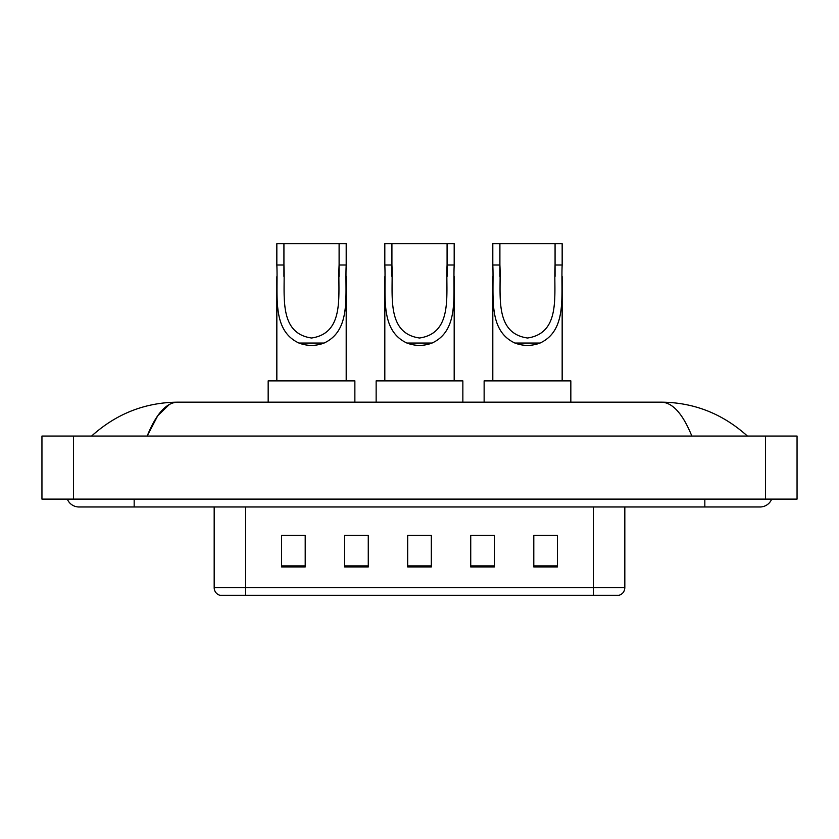 <?xml version="1.0" encoding="UTF-8"?>
<svg xmlns="http://www.w3.org/2000/svg" width="839" height="839" viewBox="0 0 839 839"><rect width="100%" height="100%" fill="white"/><g stroke="black" fill="none" stroke-linecap="round" stroke-linejoin="round"><path stroke-width="1.26" d="M67.309 499.111A12.616 12.616 0 0 0 78.992 506.987A12.616 12.616 0 0 1 67.309 499.111A12.616 12.616 0 0 0 78.992 506.987L760.008 506.987A12.616 12.616 0 0 0 771.691 499.111A12.616 12.616 0 0 1 760.008 506.987A12.616 12.616 0 0 0 771.691 499.111A12.616 12.616 0 0 1 760.008 506.987M691.839 436.049C682.799 413.795 672.637 402.5 661.373 402.164L177.627 402.164C166.363 402.5 156.201 413.795 147.161 436.049L157.774 415.672L169.447 404.377M73.475 436.049L797.05 436.049L797.05 499.111L41.95 499.111L41.95 436.049L73.475 436.049L73.475 499.111M661.373 402.164C693.905 402.416 722.589 413.711 747.392 436.049L744.707 433.616M94.293 433.616L91.608 436.049C116.296 413.763 144.969 402.458 177.627 402.164M593.299 595.271L593.299 587.699L624.824 587.699C624.604 591.485 622.716 594.002 619.151 595.271L219.849 595.271A7.887 7.887 0 0 1 214.176 587.699L214.176 506.987M557.432 566.975L557.432 535.439L533.793 535.439L533.793 566.975L557.432 566.975M494.381 566.975L494.381 535.439L470.731 535.439L470.731 566.975L494.381 566.975M305.207 566.975L305.207 535.439L281.568 535.439L281.568 566.975L305.207 566.975M368.269 566.975L368.269 535.439L344.619 535.439L344.619 566.975L368.269 566.975M431.319 566.975L431.319 535.439L407.681 535.439L407.681 566.975L431.319 566.975M533.793 535.607L555.858 535.607M368.269 535.439L344.619 535.607L368.269 535.439M283.142 535.607L305.207 535.607M494.381 535.439L470.731 535.607L494.381 535.439M431.319 535.607L407.681 535.607M283.928 243.73L346.192 243.73L346.192 265.019C344.777 294.856 351.751 330.209 324.095 343.046C315.705 346.182 307.326 346.182 298.936 343.046C271.333 330.199 278.223 295.066 276.839 265.019L276.839 243.73L283.928 243.73L283.928 276.419M276.839 265.019L283.928 265.019C285.501 292.979 277.195 333.156 311.563 338.012C345.92 332.936 337.488 292.968 339.103 265.019L339.103 243.73M346.192 265.019L339.103 265.019L339.103 276.398M276.839 276.65L276.839 380.875M346.192 276.555L346.192 380.875M354.866 402.164L354.866 380.875L268.165 380.875L268.165 402.164M391.918 243.73L454.182 243.73L454.182 265.019C452.766 294.856 459.73 330.209 432.075 343.046C423.695 346.182 415.305 346.182 406.925 343.046C379.322 330.199 386.213 295.066 384.818 265.019L384.818 243.73L391.918 243.73L391.918 276.419M384.818 265.019L391.918 265.019C393.481 292.979 385.174 333.156 419.542 338.012C453.899 332.936 445.478 292.968 447.082 265.019L447.082 243.73M454.182 265.019L447.082 265.019L447.082 276.398M384.818 276.65L384.818 380.875M454.182 276.555L454.182 380.875M462.855 402.164L462.855 380.875L376.145 380.875L376.145 402.164M499.897 243.73L562.161 243.73L562.161 265.019C560.746 294.856 567.72 330.209 540.064 343.046C531.674 346.182 523.295 346.182 514.905 343.046C487.302 330.199 494.192 295.066 492.808 265.019L492.808 243.73L499.897 243.73L499.897 276.419M492.808 265.019L499.897 265.019C501.46 292.979 493.164 333.156 527.532 338.012C561.889 332.936 553.457 292.968 555.072 265.019L555.072 243.73M562.161 265.019L555.072 265.019L555.072 276.398M492.808 276.65L492.808 380.875M562.161 276.555L562.161 380.875M570.835 402.164L570.835 380.875L484.134 380.875L484.134 402.164M704.833 499.111L704.833 506.987M134.167 499.111L134.167 506.987M765.525 436.049L765.525 499.111M214.176 587.699L245.701 587.699L245.701 595.271M245.701 506.987L245.701 587.699L593.299 587.699L593.299 506.987M431.319 565.874L407.681 565.874M368.269 565.874L344.619 565.874M305.207 565.874L281.568 565.874M494.381 565.874L470.731 565.874M557.432 565.874L533.793 565.874M298.936 343.046L324.095 343.046M406.925 343.046L432.075 343.046M514.905 343.046L540.064 343.046M624.824 587.699L624.824 506.987"/></g></svg>
